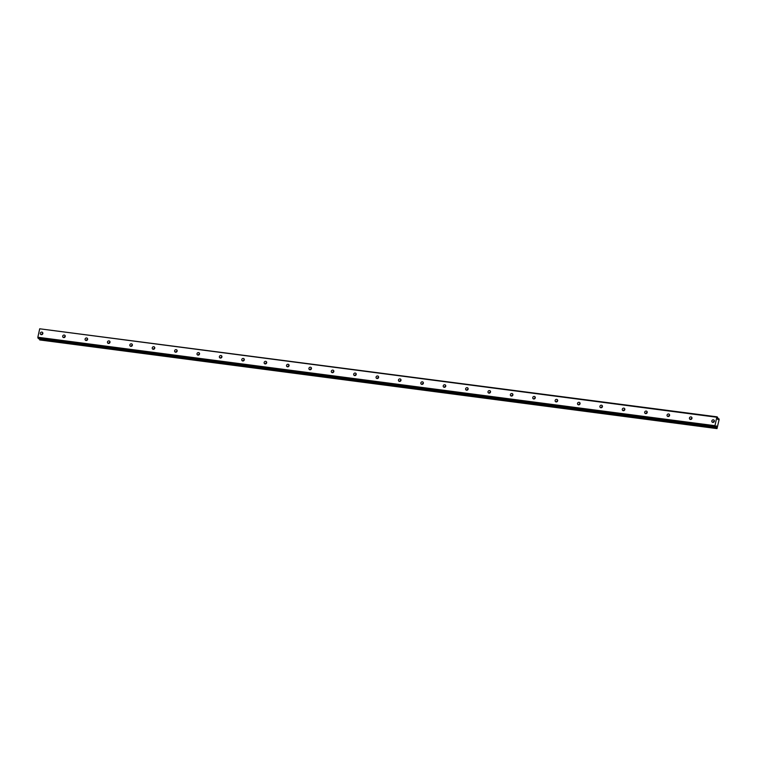 <?xml version="1.0" encoding="UTF-8"?>
<svg xmlns="http://www.w3.org/2000/svg" width="757" height="757" viewBox="0 0 757 757"><rect width="100%" height="100%" fill="white"/><g stroke="black" fill="none" stroke-linecap="round" stroke-linejoin="round"><path stroke-width="1.14" d="M712.81 422.378A1.344 1.23 -43.2 0 0 714.069 420.182A1.344 1.23 -43.2 0 0 711.977 420.551A1.344 1.23 -43.2 0 0 712.81 422.378M41.294 334.66A1.344 1.23 -43.2 0 0 42.553 332.465A1.344 1.23 -43.2 0 0 40.471 332.834A1.344 1.23 -43.2 0 0 41.294 334.66M63.683 337.584A1.344 1.23 -43.2 0 0 64.941 335.389A1.344 1.23 -43.2 0 0 62.85 335.758A1.344 1.23 -43.2 0 0 63.683 337.584M86.061 340.508A1.344 1.23 -43.2 0 0 87.32 338.313A1.344 1.23 -43.2 0 0 85.238 338.682A1.344 1.23 -43.2 0 0 86.061 340.508M108.45 343.432A1.344 1.23 -43.2 0 0 109.708 341.237A1.344 1.23 -43.2 0 0 107.617 341.606A1.344 1.23 -43.2 0 0 108.45 343.432M130.829 346.356A1.344 1.23 -43.2 0 0 132.087 344.161A1.344 1.23 -43.2 0 0 130.005 344.53A1.344 1.23 -43.2 0 0 130.829 346.356M153.217 349.28A1.344 1.23 -43.2 0 0 154.475 347.085A1.344 1.23 -43.2 0 0 152.394 347.454A1.344 1.23 -43.2 0 0 153.217 349.28M175.596 352.204A1.344 1.23 -43.2 0 0 176.854 350.008A1.344 1.23 -43.2 0 0 174.772 350.377A1.344 1.23 -43.2 0 0 175.596 352.204M197.984 355.128A1.344 1.23 -43.2 0 0 199.242 352.932A1.344 1.23 -43.2 0 0 197.161 353.301A1.344 1.23 -43.2 0 0 197.984 355.128M220.363 358.052A1.344 1.23 -43.2 0 0 221.621 355.856A1.344 1.23 -43.2 0 0 219.539 356.225A1.344 1.23 -43.2 0 0 220.363 358.052M242.751 360.975A1.344 1.23 -43.2 0 0 244.009 358.78A1.344 1.23 -43.2 0 0 241.928 359.149A1.344 1.23 -43.2 0 0 242.751 360.975M265.13 363.899A1.344 1.23 -43.2 0 0 266.388 361.704A1.344 1.23 -43.2 0 0 264.307 362.073A1.344 1.23 -43.2 0 0 265.13 363.899M287.518 366.823A1.344 1.23 -43.2 0 0 288.777 364.628A1.344 1.23 -43.2 0 0 286.695 364.997A1.344 1.23 -43.2 0 0 287.518 366.823M309.897 369.747A1.344 1.23 -43.2 0 0 311.155 367.552A1.344 1.23 -43.2 0 0 309.074 367.921A1.344 1.23 -43.2 0 0 309.897 369.747M332.285 372.671A1.344 1.23 -43.2 0 0 333.544 370.476A1.344 1.23 -43.2 0 0 331.462 370.845A1.344 1.23 -43.2 0 0 332.285 372.671M354.664 375.595A1.344 1.23 -43.2 0 0 355.922 373.4A1.344 1.23 -43.2 0 0 353.841 373.769A1.344 1.23 -43.2 0 0 354.664 375.595M377.052 378.519A1.344 1.23 -43.2 0 0 378.311 376.324A1.344 1.23 -43.2 0 0 376.229 376.693A1.344 1.23 -43.2 0 0 377.052 378.519M399.431 381.443A1.344 1.23 -43.2 0 0 400.69 379.248A1.344 1.23 -43.2 0 0 398.608 379.617A1.344 1.23 -43.2 0 0 399.431 381.443M421.819 384.367A1.344 1.23 -43.2 0 0 423.078 382.171A1.344 1.23 -43.2 0 0 420.996 382.54A1.344 1.23 -43.2 0 0 421.819 384.367M444.198 387.291A1.344 1.23 -43.2 0 0 445.457 385.095A1.344 1.23 -43.2 0 0 443.375 385.464A1.344 1.23 -43.2 0 0 444.198 387.291M466.586 390.215A1.344 1.23 -43.2 0 0 467.845 388.019A1.344 1.23 -43.2 0 0 465.763 388.388A1.344 1.23 -43.2 0 0 466.586 390.215M488.975 393.138A1.344 1.23 -43.2 0 0 490.224 390.943A1.344 1.23 -43.2 0 0 488.142 391.312A1.344 1.23 -43.2 0 0 488.975 393.138M511.353 396.062A1.344 1.23 -43.2 0 0 512.612 393.867A1.344 1.23 -43.2 0 0 510.53 394.236A1.344 1.23 -43.2 0 0 511.353 396.062M533.742 398.986A1.344 1.23 -43.2 0 0 534.991 396.791A1.344 1.23 -43.2 0 0 532.909 397.16A1.344 1.23 -43.2 0 0 533.742 398.986M556.121 401.91A1.344 1.23 -43.2 0 0 557.379 399.715A1.344 1.23 -43.2 0 0 555.297 400.084A1.344 1.23 -43.2 0 0 556.121 401.91M578.509 404.834A1.344 1.23 -43.2 0 0 579.767 402.639A1.344 1.23 -43.2 0 0 577.676 403.008A1.344 1.23 -43.2 0 0 578.509 404.834M600.888 407.758A1.344 1.23 -43.2 0 0 602.146 405.563A1.344 1.23 -43.2 0 0 600.064 405.932A1.344 1.23 -43.2 0 0 600.888 407.758M623.276 410.682A1.344 1.23 -43.2 0 0 624.534 408.487A1.344 1.23 -43.2 0 0 622.443 408.856A1.344 1.23 -43.2 0 0 623.276 410.682M645.655 413.606A1.344 1.23 -43.2 0 0 646.913 411.411A1.344 1.23 -43.2 0 0 644.832 411.78A1.344 1.23 -43.2 0 0 645.655 413.606M668.043 416.53A1.344 1.23 -43.2 0 0 669.302 414.334A1.344 1.23 -43.2 0 0 667.21 414.704A1.344 1.23 -43.2 0 0 668.043 416.53M690.422 419.454A1.344 1.23 -43.2 0 0 691.68 417.258A1.344 1.23 -43.2 0 0 689.599 417.627A1.344 1.23 -43.2 0 0 690.422 419.454M717.787 419.577L718.932 418.782L719.15 419.435L717.011 428.604L39.714 339.94L39.534 338.833M716.813 428.396L716.236 425.907M714.958 425.699L37.85 337.253L39.705 328.793L716.813 417.249L714.958 425.699L715.649 427.147L716.387 425.926M717.75 419.586L717.759 417.533L717.106 416.842L716.813 417.249M716.709 427.582L39.591 339.127M39.705 328.793L717.106 416.842M717.011 428.604L39.714 339.94M715.649 427.147L38.541 338.701L37.85 337.253M714.996 426.456L37.897 338.01M714.362 421.195A1.344 1.23 -43.2 0 0 713.103 422.378M42.846 333.487A1.344 1.23 -43.2 0 0 41.588 334.67M65.234 336.411A1.344 1.23 -43.2 0 0 63.976 337.594M87.613 339.335A1.344 1.23 -43.2 0 0 86.355 340.518M110.002 342.259A1.344 1.23 -43.2 0 0 108.743 343.441M132.38 345.183A1.344 1.23 -43.2 0 0 131.122 346.356M154.769 348.106A1.344 1.23 -43.2 0 0 153.51 349.28M177.147 351.03A1.344 1.23 -43.2 0 0 175.889 352.204M199.536 353.954A1.344 1.23 -43.2 0 0 198.277 355.128M221.915 356.878A1.344 1.23 -43.2 0 0 220.666 358.052M244.303 359.802A1.344 1.23 -43.2 0 0 243.044 360.975M266.682 362.726A1.344 1.23 -43.2 0 0 265.433 363.899M289.07 365.65A1.344 1.23 -43.2 0 0 287.811 366.823M311.449 368.574A1.344 1.23 -43.2 0 0 310.2 369.747M333.837 371.498A1.344 1.23 -43.2 0 0 332.578 372.671M356.216 374.422A1.344 1.23 -43.2 0 0 354.967 375.595M378.604 377.346A1.344 1.23 -43.2 0 0 377.346 378.519M400.992 380.269A1.344 1.23 -43.2 0 0 399.734 381.443M423.371 383.193A1.344 1.23 -43.2 0 0 422.113 384.367M445.759 386.117A1.344 1.23 -43.2 0 0 444.501 387.291M468.138 389.041A1.344 1.23 -43.2 0 0 466.88 390.215M490.527 391.965A1.344 1.23 -43.2 0 0 489.268 393.138M512.905 394.889A1.344 1.23 -43.2 0 0 511.647 396.062M535.294 397.813A1.344 1.23 -43.2 0 0 534.035 398.986M557.672 400.737A1.344 1.23 -43.2 0 0 556.414 401.91M580.061 403.651A1.344 1.23 -43.2 0 0 578.802 404.834M602.44 406.575A1.344 1.23 -43.2 0 0 601.181 407.758M624.828 409.499A1.344 1.23 -43.2 0 0 623.569 410.682M647.207 412.423A1.344 1.23 -43.2 0 0 645.948 413.606M669.595 415.347A1.344 1.23 -43.2 0 0 668.336 416.53M691.974 418.271A1.344 1.23 -43.2 0 0 690.715 419.454M718.932 418.782L717.712 418.621M718.563 419.085L717.693 418.971"/></g></svg>
